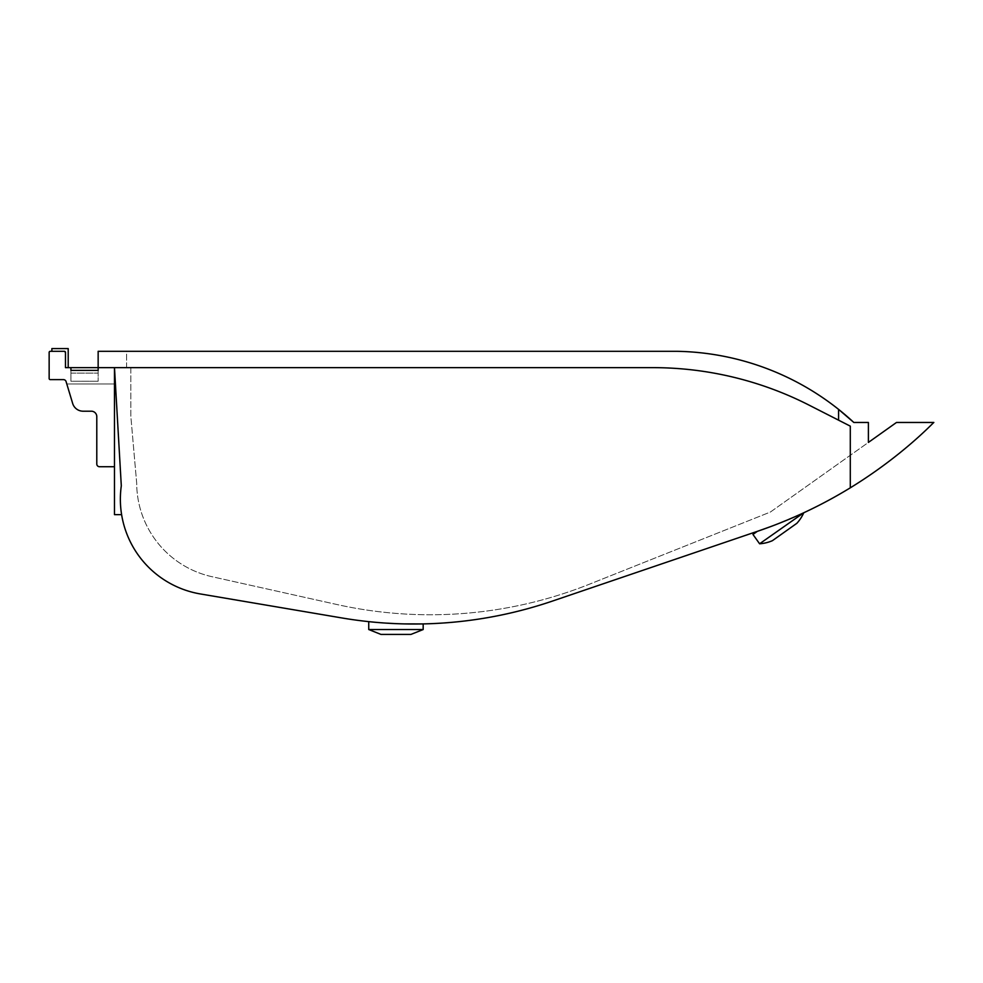<?xml version="1.0" encoding="UTF-8"?>
<svg xmlns="http://www.w3.org/2000/svg" width="983" height="983" viewBox="0 0 983 983"><rect width="100%" height="100%" fill="white"/><g stroke="black" fill="none" stroke-linecap="round" stroke-linejoin="round"><path stroke-width="0.74" stroke-dasharray="4.92 3.69" d="M120.356 499.217A96.088 96.088 0 0 0 121.609 514.637A96.088 96.088 0 0 1 120.356 499.217A96.088 96.088 0 0 0 200.385 593.953L341.961 617.963A430.099 430.099 0 0 0 552.434 601.08L757.918 531.152A462.772 462.772 0 0 0 850.295 487.826L850.295 426.143L809.144 405.168A344.32 344.32 0 0 0 652.823 367.642L114.483 367.642L121.302 485.835A96.088 96.088 0 0 0 120.356 499.217A96.088 96.088 0 0 1 121.302 485.835A96.088 96.088 0 0 0 120.356 499.217M802.337 513.421L759.601 543.783L752.966 534.445L757.918 531.152C769.64 527.466 795.947 516.64 802.337 513.421L759.601 543.783L802.337 513.421L771.127 526.433M781.374 522.452L757.328 531.348L752.966 534.445L757.328 531.348M772.392 540.687L796.844 523.312M50.244 351.312A1.094 1.094 0 0 0 49.15 352.393A1.094 1.094 0 0 1 50.244 351.312L64.399 351.312A1.094 1.094 0 0 1 65.48 352.393A1.094 1.094 0 0 0 64.399 351.312L50.244 351.312A1.094 1.094 0 0 0 49.15 352.393L49.15 378.529A1.094 1.094 0 0 0 50.244 379.622L63.465 379.622A2.728 2.728 0 0 1 66.07 381.551L72.668 403.448A10.887 10.887 0 0 0 83.1 411.201L91.345 411.201A5.443 5.443 0 0 1 96.789 416.645L96.789 464.001L96.789 416.645A5.443 5.443 0 0 0 91.345 411.201A5.443 5.443 0 0 1 96.789 416.645L96.789 464.001A2.728 2.728 0 0 0 99.504 466.728L114.483 466.728L114.483 367.642L98.153 367.642L98.153 381.257L98.153 367.642L98.153 370.37L98.153 367.642L98.153 370.37L98.153 367.642L652.823 367.642A344.32 344.32 0 0 1 809.144 405.168L838.573 420.171L809.144 405.168A344.32 344.32 0 0 0 652.823 367.642L98.153 367.642L98.153 370.37L70.923 370.37L70.923 367.642L65.48 367.642L65.48 352.393L65.48 367.642L70.923 367.642L65.48 367.642L65.48 352.393A1.094 1.094 0 0 0 64.399 351.312L60.037 351.312L64.399 351.312L65.48 352.393L64.399 351.312L51.878 351.312L51.878 348.584L68.208 348.584L60.037 348.584L68.208 348.584L68.208 367.642L65.48 367.642L68.208 367.642L65.48 367.642L65.48 352.393L65.48 367.642L68.208 367.642M410.943 634.416L380.962 634.416M368.736 621.637L368.736 629.538L423.169 629.538L395.952 629.538L423.169 629.538L423.169 623.91L422.371 623.935M401.261 623.824L403.841 623.898M395.952 623.64C431.07 624.168 431.07 624.168 395.952 623.64C431.07 624.168 431.07 624.168 395.952 623.64C360.835 621.231 360.835 621.231 395.952 623.64L372.643 622.03M850.295 487.826C902.922 455.584 933.838 422.002 933.85 422.469L896.484 422.469L770.426 512.02L589.505 584.172A430.099 430.099 0 0 1 336.69 604.471L211.898 576.677A96.088 96.088 0 0 1 136.698 483.317L130.813 416.092L130.813 367.642L126.574 367.642L126.574 351.312L677.152 351.312A267.13 267.13 0 0 1 838.573 409.37A267.13 267.13 0 0 0 677.152 351.312L126.574 351.312L126.574 367.642L130.813 367.642L130.813 416.092L136.698 483.317A96.088 96.088 0 0 0 211.898 576.677L336.69 604.471A430.099 430.099 0 0 0 589.505 584.172L770.426 512.02L868.394 442.424L868.394 422.469L853.822 422.469L868.394 422.469L853.822 422.469L838.573 409.37L838.573 420.171L850.295 426.143M776.779 524.271L772.208 526.028M769.259 527.121L757.918 531.152M390.644 623.382L388.052 623.234M121.609 514.637L114.483 514.637L114.483 367.642L121.302 485.835L114.483 367.642L114.483 466.728L114.483 367.642L98.153 367.642L98.153 351.312L677.152 351.312A267.13 267.13 0 0 1 853.822 422.469M70.923 367.642L98.153 367.642L70.923 367.642L98.153 367.642L70.923 367.642L98.153 367.642L70.923 367.642L70.923 373.085L70.923 370.37L70.923 373.085L98.153 373.085L70.923 373.085L70.923 381.257L70.923 373.085L70.923 381.257L98.153 381.257L70.923 381.257L98.153 381.257L70.923 381.257L70.923 373.085L98.153 373.085L98.153 381.257L98.153 373.085L70.923 373.085L70.923 367.642L70.923 370.37L70.923 367.642L70.923 370.37L70.923 367.642L98.153 367.642L98.153 370.37L70.923 370.37L98.153 370.37L70.923 370.37L98.153 370.37L70.923 370.37L70.923 367.642L70.923 370.37L98.153 370.37L70.923 370.37L98.153 370.37L70.923 370.37L98.153 370.37L70.923 370.37L70.923 367.642L70.923 370.37L98.153 370.37L70.923 370.37L98.153 370.37L98.153 367.642L114.483 367.642L114.483 466.728L114.483 383.972L114.483 466.728L99.504 466.728A2.728 2.728 0 0 1 96.789 464.001A2.728 2.728 0 0 0 99.504 466.728L114.483 466.728M83.1 411.201A10.887 10.887 0 0 1 72.668 403.448L66.795 383.972L114.483 383.972L66.795 383.972L72.668 403.448A10.887 10.887 0 0 0 83.1 411.201L91.345 411.201L83.1 411.201A10.887 10.887 0 0 1 72.668 403.448A10.887 10.887 0 0 0 83.1 411.201A10.887 10.887 0 0 1 72.668 403.448A10.887 10.887 0 0 0 83.1 411.201M49.15 352.393L49.15 378.529A1.094 1.094 0 0 0 50.244 379.622L63.465 379.622A2.728 2.728 0 0 1 66.07 381.551L72.668 403.448M60.037 351.312L51.878 351.312L60.037 351.312M96.789 464.001A2.728 2.728 0 0 0 99.504 466.728A2.728 2.728 0 0 1 96.789 464.001A2.728 2.728 0 0 0 99.504 466.728A2.728 2.728 0 0 1 96.789 464.001L96.789 416.645A5.443 5.443 0 0 0 91.345 411.201M114.483 383.972L66.795 383.972L114.483 383.972M49.15 378.529A1.094 1.094 0 0 0 50.244 379.622L63.465 379.622"/><path stroke-width="1.47" d="M853.822 422.469L838.573 409.37A267.13 267.13 0 0 1 853.822 422.469L868.394 422.469L868.394 442.424L896.484 422.469L933.85 422.469C933.838 422.002 902.922 455.584 850.295 487.826A462.772 462.772 0 0 1 757.918 531.152L552.434 601.08A430.099 430.099 0 0 1 341.961 617.963L200.385 593.953A96.088 96.088 0 0 1 121.302 485.835L114.483 367.642L114.483 514.637L121.609 514.637M757.328 531.348L752.966 534.445L759.601 543.783A38.988 38.988 0 0 0 772.392 540.687A38.988 38.988 0 0 1 759.601 543.783L803.762 512.77A38.988 38.988 0 0 1 796.844 523.312A38.988 38.988 0 0 0 803.762 512.77L802.337 513.421M772.392 540.687L796.844 523.312M68.208 367.642L68.208 348.584L51.878 348.584L51.878 351.312L50.244 351.312L64.399 351.312L65.48 352.393L64.399 351.312A1.094 1.094 0 0 1 65.48 352.393L65.48 367.642L70.923 367.642L70.923 370.37L98.153 370.37L98.153 367.642L652.823 367.642A344.32 344.32 0 0 1 809.144 405.168L850.295 426.143L838.573 420.171L838.573 409.37A267.13 267.13 0 0 0 677.152 351.312L98.153 351.312L98.153 367.642L70.923 367.642M385.864 623.099L395.952 623.64C431.07 624.168 431.07 624.168 395.952 623.64L401.261 623.824M403.841 623.898L422.371 623.935M423.169 623.91L423.169 629.538L368.736 629.538L380.962 634.416L410.943 634.416L423.169 629.538L410.943 634.416M781.374 522.452L776.779 524.271M772.208 526.028L769.259 527.121M757.918 531.152L771.127 526.433M388.052 623.234L385.324 623.062M395.952 623.64L390.644 623.382M380.962 634.416L368.736 629.538L368.736 621.637L372.643 622.03M850.295 487.826L850.295 426.143M50.244 351.312A1.094 1.094 0 0 0 49.15 352.393L49.15 378.529A1.094 1.094 0 0 0 50.244 379.622L63.465 379.622A2.728 2.728 0 0 1 66.07 381.551L72.668 403.448A10.887 10.887 0 0 0 83.1 411.201L91.345 411.201A5.443 5.443 0 0 1 96.789 416.645L96.789 464.001A2.728 2.728 0 0 0 99.504 466.728L114.483 466.728M72.668 403.448L66.07 381.551A2.728 2.728 0 0 0 63.465 379.622M49.15 352.393L49.15 378.529M91.345 411.201A5.443 5.443 0 0 1 96.789 416.645A5.443 5.443 0 0 0 91.345 411.201A5.443 5.443 0 0 1 96.789 416.645L96.789 464.001"/></g></svg>
